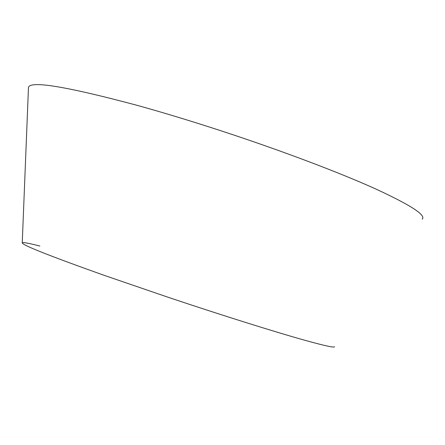 <?xml version="1.0" encoding="UTF-8"?>
<svg xmlns="http://www.w3.org/2000/svg" width="445" height="445" viewBox="0 0 445 445"><rect width="100%" height="100%" fill="white"/><g stroke="black" fill="none" stroke-linecap="round" stroke-linejoin="round"><path stroke-width="0.67" d="M422.199 219.196C426.377 215.196 410.435 204.911 374.378 188.352C337.939 171.987 280.801 150.393 222.239 131.197C192.101 121.34 163.777 112.73 137.26 105.37C63.858 85.768 27.584 80.044 28.441 88.21L22.25 242.792C23.096 242.136 28.97 243.226 39.878 246.063M334.557 346.688C334.668 347.973 324.377 345.726 303.685 339.947C274.359 331.725 222.016 315.31 169.356 297.688L104.909 275.594C49.189 255.775 21.633 244.839 22.25 242.792"/></g></svg>
